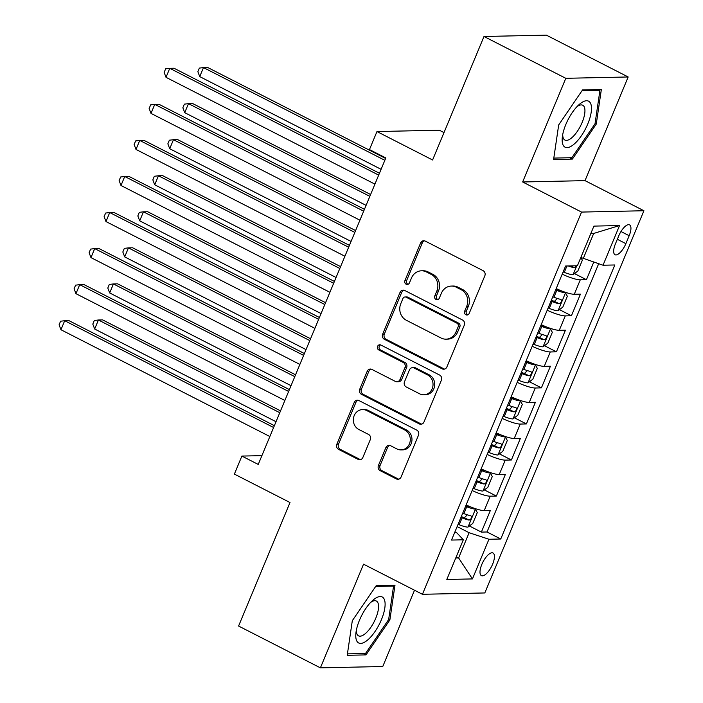 <?xml version="1.0" encoding="UTF-8"?>
<svg xmlns="http://www.w3.org/2000/svg" width="703" height="703" viewBox="0 0 703 703"><rect width="100%" height="100%" fill="white"/><g stroke="black" fill="none" stroke-linecap="round" stroke-linejoin="round"><path stroke-width="1.05" d="M465.896 314.768A2.733 2.469 -91.2 0 0 469.173 313.441L484.824 275.831A3.902 3.533 -91.2 0 0 483.093 270.655L425.28 241.103A3.902 3.533 -91.2 0 0 420.596 242.992L404.937 280.602A2.733 2.469 -91.2 0 0 407.248 284.478A2.733 2.469 -91.2 0 0 409.436 282.896L411.466 278.036A12.487 11.31 -91.2 0 1 421.475 270.804A12.487 11.31 -91.2 0 1 426.457 271.964L431.273 274.425A12.487 11.31 -91.2 0 1 436.835 291.007L434.806 295.866A2.733 2.469 -91.2 0 0 437.117 299.75A2.733 2.469 -91.2 0 0 439.305 298.169L441.335 293.3A12.487 11.31 -91.2 0 1 451.344 286.077A12.487 11.31 -91.2 0 1 456.326 287.228L461.142 289.698A12.487 11.31 -91.2 0 1 466.704 306.271L464.674 311.139A2.733 2.469 -91.2 0 0 465.896 314.768M451.344 286.077L453.022 286.033A12.487 11.31 -91.2 0 1 458.005 287.193L462.829 289.654A12.487 11.31 -91.2 0 1 468.391 306.236L466.361 311.104A2.733 2.469 -91.2 0 0 467.82 314.839M424.568 240.83A3.902 3.533 -91.2 0 0 422.283 242.957L406.624 280.567A2.733 2.469 -91.2 0 0 408.083 284.302M421.475 270.804L423.153 270.769A12.487 11.31 -91.2 0 1 428.136 271.929L432.96 274.39A12.487 11.31 -91.2 0 1 438.523 290.972L436.493 295.831A2.733 2.469 -91.2 0 0 437.951 299.566M492.61 564.201A12.724 4.851 117.1 0 0 493.005 552.989A12.724 4.851 117.1 0 0 481.819 564.43A12.724 4.851 117.1 0 0 481.423 575.643A12.724 4.851 117.1 0 0 492.61 564.201M378.434 465.465A3.902 3.533 -91.2 0 0 380.165 470.65L396.387 478.936A3.902 3.533 -91.2 0 0 401.07 477.038L418.461 435.28A3.902 3.533 -91.2 0 0 416.721 430.095L358.908 400.543A3.902 3.533 -91.2 0 0 354.224 402.441L336.842 444.208A3.902 3.533 -91.2 0 0 338.574 449.384L358.17 459.402A3.902 3.533 -91.2 0 0 362.853 457.504L370.296 439.63A3.902 3.533 -91.2 0 0 368.557 434.454L358.838 429.48A10.44 9.455 -91.2 0 1 353.521 417.863A10.44 9.455 -91.2 0 1 362.555 409.577A10.44 9.455 -91.2 0 1 366.72 410.552L404.779 430.008A10.44 9.455 -91.2 0 1 410.095 441.625A10.44 9.455 -91.2 0 1 401.061 449.902A10.44 9.455 -91.2 0 1 396.896 448.936L390.552 445.693A3.902 3.533 -91.2 0 0 385.868 447.591L378.434 465.465L380.112 465.43A3.902 3.533 -91.2 0 0 381.852 470.615L398.074 478.901A3.902 3.533 -91.2 0 0 398.786 479.174M565.801 78.305L522.645 181.972L585.019 180.636L628.174 76.97L565.801 78.305L483.998 36.486L432.591 159.985L376.966 131.549L369.462 149.581L385.824 157.947L258.238 464.437L241.885 456.071L234.38 474.103L290.005 502.531L238.589 626.03L320.392 667.85L382.766 666.514L414.515 590.239M522.645 181.972L581.539 212.078L422.441 594.29L363.548 564.184L320.392 667.85M442.205 368.864A3.902 3.533 -91.2 0 0 446.888 366.966L464.279 325.208A3.902 3.533 -91.2 0 0 462.539 320.023L404.726 290.471A3.902 3.533 -91.2 0 0 400.042 292.369L382.66 334.136A3.902 3.533 -91.2 0 0 384.392 339.312L442.205 368.864L443.892 368.829A3.902 3.533 -91.2 0 0 444.604 369.101M441.37 380.244L423.979 422.002A3.902 3.533 -91.2 0 1 419.296 423.9L361.483 394.348A3.902 3.533 -91.2 0 1 359.751 389.172L367.186 371.298A3.902 3.533 -91.2 0 1 371.869 369.4L395.314 381.386A3.902 3.533 -91.2 0 0 400.007 379.488L404.937 367.634A3.902 3.533 -91.2 0 0 403.197 362.449L378.794 349.971A2.733 2.469 -91.2 0 1 379.761 344.76A2.733 2.469 -91.2 0 1 380.85 345.015L439.63 375.059A3.902 3.533 -91.2 0 1 441.37 380.244M483.998 36.486L546.372 35.15L628.174 76.97M469.402 525.985L481.37 532.101L490.369 510.466L484.218 510.598L490.219 496.177A15.897 2.953 -157.4 0 1 472.161 490.509M484.411 489.929L496.38 496.046L505.378 474.411L499.227 474.543L505.229 460.122A15.897 2.953 -157.4 0 1 487.17 454.446M499.42 453.874L511.389 459.99L520.387 438.356L514.236 438.487L520.238 424.067A15.897 2.953 -157.4 0 1 502.179 418.39M514.429 417.81L526.398 423.927L535.396 402.301L529.245 402.432L535.247 388.003A15.897 2.953 -157.4 0 1 517.188 382.335M529.438 381.755L541.407 387.871L550.414 366.237L544.254 366.368L550.256 351.948A15.897 2.953 -157.4 0 1 532.197 346.271M544.447 345.7L556.416 351.816L565.423 330.182L559.263 330.313L565.274 315.893A15.897 2.953 -157.4 0 1 547.206 310.216M559.456 309.645L571.425 315.761L580.432 294.126L574.272 294.258A15.897 2.953 -157.4 0 1 556.214 288.582M618.728 235.936L615.424 243.871A12.32 4.701 117.1 0 0 615.037 254.732A12.32 4.701 117.1 0 0 625.872 243.651L629.176 235.716A12.32 4.701 117.1 0 0 629.563 224.855A12.32 4.701 117.1 0 0 618.728 235.936M581.539 212.078L643.913 210.742L484.815 592.954L422.441 594.29M481.37 532.101L487.012 531.986L500.756 539.008L614.826 264.969L603.025 265.224L580.854 257.483M500.756 539.008L488.954 539.263L472.442 578.92L446.818 579.474L463.33 539.807L451.528 540.062L565.599 266.024L577.4 265.769L593.912 226.111L619.536 225.558L603.025 265.224M574.465 273.581L586.434 279.697L580.283 279.829A15.897 2.953 -157.4 0 1 562.215 274.161M571.425 315.761L565.274 315.893M556.416 351.816L550.256 351.948M541.407 387.871L535.247 388.003M526.398 423.927L520.238 424.067M511.389 459.99L505.229 460.122M496.38 496.046L490.219 496.177M487.012 531.986L598.657 263.783M586.434 279.697L593.736 262.157M456.273 556.758L458.62 557.954L469.121 532.716L457.143 526.591M583.191 258.678L593.701 233.44L590.836 233.501M443.997 132.595L439.34 130.213L376.966 131.549M585.019 180.636L643.913 210.742M261.903 455.641L241.885 456.071M455.755 558.015L458.62 557.954L472.442 578.92M454.92 531.916L456.985 532.979L463.33 539.807M541.205 324.637A15.897 2.953 22.6 0 0 559.263 330.313M526.195 360.701A15.897 2.953 22.6 0 0 544.254 366.368M511.186 396.756A15.897 2.953 22.6 0 0 529.245 402.432M496.177 432.811A15.897 2.953 22.6 0 0 514.236 438.487M481.168 468.875A15.897 2.953 22.6 0 0 499.227 474.543M466.159 504.93A15.897 2.953 22.6 0 0 484.218 510.598M469.121 532.716L488.954 539.263M593.701 233.44L619.536 225.558M558.692 124.914L553.595 159.511L572.383 159.106L596.258 124.106L601.346 89.518L582.567 89.914L558.692 124.914M365.999 654.897L389.875 619.905L394.972 585.309L376.184 585.713L352.308 620.705L347.22 655.301L365.999 654.897L363.337 653.535M595.063 123.5L596.258 124.106M569.711 157.744L572.383 159.106M388.68 619.29L389.875 619.905M404.014 290.207A3.902 3.533 -91.2 0 0 401.729 292.334L384.339 334.101A3.902 3.533 -91.2 0 0 386.079 339.277L443.892 368.829M458.154 326.798A2.733 2.469 -91.2 0 0 456.941 323.178L406.193 297.228A2.733 2.469 -91.2 0 0 402.916 298.564L400.78 303.696A12.487 11.31 -91.2 0 0 406.343 320.269L441.027 338.002A12.487 11.31 -91.2 0 0 446.01 339.162A12.487 11.31 -91.2 0 0 456.019 331.93L458.154 326.798L459.841 326.763A2.733 2.469 -91.2 0 0 458.628 323.134L456.941 323.178M405.104 296.982L406.791 296.947A2.733 2.469 -91.2 0 1 407.881 297.193L458.628 323.134M446.01 339.162L447.697 339.127A12.487 11.31 -91.2 0 0 457.706 331.895L456.019 331.93M459.841 326.763L457.706 331.895M371.158 369.128A3.902 3.533 -91.2 0 0 368.873 371.263L361.43 389.137A3.902 3.533 -91.2 0 0 363.17 394.313L420.983 423.865A3.902 3.533 -91.2 0 0 421.695 424.137M396.879 381.747L398.557 381.711A3.902 3.533 -91.2 0 0 401.685 379.453L406.624 367.59A3.902 3.533 -91.2 0 0 404.884 362.414L380.472 349.936L378.794 349.971M380.613 344.909A2.733 2.469 -91.2 0 0 380.472 349.936M419.647 393.821A10.44 9.455 -91.2 0 0 423.812 394.787A10.44 9.455 -91.2 0 0 432.846 386.501A10.44 9.455 -91.2 0 0 427.529 374.884L414.12 368.029A3.902 3.533 -91.2 0 0 409.436 369.927L404.497 381.782A3.902 3.533 -91.2 0 0 406.237 386.966L419.647 393.821M423.812 394.787L425.5 394.752A10.44 9.455 -91.2 0 0 434.533 386.465A10.44 9.455 -91.2 0 0 429.217 374.848L427.529 374.884M412.564 367.669L414.252 367.634A3.902 3.533 -91.2 0 1 415.807 367.994L429.217 374.848M389.84 445.43A3.902 3.533 -91.2 0 0 387.555 447.556L380.112 465.43M401.061 449.902L402.749 449.867A10.44 9.455 -91.2 0 0 411.782 441.581A10.44 9.455 -91.2 0 0 406.466 429.964L404.779 430.008M362.555 409.577L364.242 409.541A10.44 9.455 -91.2 0 1 368.407 410.508L406.466 429.964M358.196 400.279A3.902 3.533 -91.2 0 0 355.911 402.406L338.521 444.173A3.902 3.533 -91.2 0 0 340.261 449.349L359.857 459.367A3.902 3.533 -91.2 0 0 360.569 459.63M580.906 257.509L582.348 260.224L577.84 271.042L572.963 274.715A10.536 1.96 -157.4 0 1 564.281 272.36L563.156 271.903M385.613 158.447L207.693 67.497L203.483 67.593L199.731 76.601L381.088 169.318M568.323 265.971A10.536 1.96 22.6 0 0 574.149 267.685L575.274 267.351L576.398 265.796M384.84 160.302L203.483 67.593L199.371 68.094L197.868 71.697L199.731 76.601M379.444 173.263L173.984 68.226L169.766 68.314L378.671 175.109M166.013 77.33L164.151 72.427L165.653 68.815L169.766 68.314L166.013 77.33L374.919 184.124M587.778 123.939A25.835 9.851 117.1 0 0 590.582 103.376A25.835 9.851 117.1 0 0 578.78 104.879A25.835 9.851 117.1 0 0 565.862 124.413A25.835 9.851 117.1 0 0 562.321 137.076A25.835 9.851 117.1 0 0 570.555 146.593A25.835 9.851 117.1 0 0 587.778 123.939M562.725 134.475A19.561 7.461 117.1 0 0 564.931 140.073A19.561 7.461 117.1 0 0 582.128 122.471A19.561 7.461 117.1 0 0 582.743 105.23A19.561 7.461 117.1 0 0 576.917 106.724M582.066 90.652L599.949 90.265L595.019 123.79L571.882 157.692L553.806 158.087M598.596 89.571L599.949 90.265M384.365 599.554A25.835 9.851 117.1 0 0 372.405 600.67A25.835 9.851 117.1 0 0 355.946 632.867A25.835 9.851 117.1 0 0 356.509 640.389A25.835 9.851 117.1 0 0 375.05 631.487A25.835 9.851 117.1 0 0 384.365 599.554M356.351 630.275A19.561 7.461 117.1 0 0 356.913 633.904A19.561 7.461 117.1 0 0 358.556 635.864A19.561 7.461 117.1 0 0 372.59 624.58A19.561 7.461 117.1 0 0 378.003 602.989A19.561 7.461 117.1 0 0 376.36 601.03A19.561 7.461 117.1 0 0 370.534 602.515M375.683 586.443L393.575 586.065L388.636 619.58L365.507 653.491L347.423 653.878M392.212 585.371L393.575 586.065M548.147 307.967L549.271 308.415A10.536 1.96 -157.4 0 0 557.954 310.77L562.831 307.097L567.33 296.279L565.458 292.747A10.536 1.96 -157.4 0 1 556.776 290.383L555.651 289.935M565.458 292.747L562.795 291.376M560.563 290.506A5.369 1.002 -157.4 0 1 556.829 289.372L556.02 289.047M370.604 194.511L192.684 103.561L188.474 103.649L184.722 112.665L366.078 205.373M550.994 301.112L552.127 301.569A10.536 1.96 22.6 0 0 559.14 303.74C561.574 302.545 562.18 301.104 560.941 299.416A10.536 1.96 -157.4 0 1 553.929 297.237L552.795 296.78M557.417 298.503L554.43 301.332A5.369 1.002 -157.4 0 1 552.171 300.55L551.363 300.225M369.831 196.357L188.474 103.649L184.353 104.149L182.859 107.752L184.722 112.665M533.138 344.022L534.262 344.47A10.536 1.96 -157.4 0 0 542.944 346.834L547.822 343.152L552.321 332.334L550.449 328.802A10.536 1.96 -157.4 0 1 541.767 326.447L540.642 325.99M550.449 328.802L547.786 327.44M545.554 326.561A5.369 1.002 -157.4 0 1 541.82 325.427L541.011 325.102M355.595 230.566L177.674 139.616L173.465 139.704L169.713 148.72L351.069 241.437M535.985 337.168L537.118 337.625A10.536 1.96 22.6 0 0 544.131 339.804C546.565 338.609 547.162 337.168 545.932 335.472A10.536 1.96 -157.4 0 1 538.92 333.292L537.786 332.844M542.408 334.558L539.421 337.396A5.369 1.002 -157.4 0 1 537.162 336.605L536.354 336.28M354.822 232.421L173.465 139.704L169.344 140.205L167.85 143.816L169.713 148.72M518.129 380.077L519.253 380.534A10.536 1.96 -157.4 0 0 527.935 382.889L532.812 379.207L537.312 368.398L535.44 364.857A10.536 1.96 -157.4 0 1 526.758 362.502L525.633 362.045M535.44 364.857L532.777 363.495M530.545 362.625A5.369 1.002 -157.4 0 1 526.811 361.483L526.002 361.157M340.577 266.622L162.665 175.671L158.456 175.768L154.704 184.775L336.06 277.492M520.976 373.223L522.109 373.68A10.536 1.96 22.6 0 0 529.122 375.859C531.556 374.664 532.153 373.223 530.923 371.536A10.536 1.96 -157.4 0 1 523.911 369.356L522.777 368.899M527.399 370.613L524.412 373.451A5.369 1.002 -157.4 0 1 522.153 372.66L521.345 372.335M339.813 268.476L158.456 175.768L154.335 176.268L152.841 179.871L154.704 184.775M503.12 416.132L504.244 416.589A10.536 1.96 -157.4 0 0 512.926 418.944L517.803 415.271L522.303 404.453L520.431 400.921A10.536 1.96 -157.4 0 1 511.749 398.557L510.624 398.109M520.431 400.921L517.76 399.55M515.536 398.68A5.369 1.002 -157.4 0 1 511.802 397.538L510.993 397.221M325.568 302.685L147.656 211.735L143.447 211.823L139.695 220.839L321.051 313.547M505.967 409.287L507.1 409.735A10.536 1.96 22.6 0 0 514.113 411.914C516.547 410.719 517.144 409.278 515.914 407.591A10.536 1.96 -157.4 0 1 508.902 405.411L507.768 404.954M512.39 406.677L509.403 409.506A5.369 1.002 -157.4 0 1 507.144 408.715L506.336 408.399M324.804 304.531L143.447 211.823L139.326 212.324L137.832 215.926L139.695 220.839M364.435 209.318L158.975 104.281L154.757 104.369L363.662 211.172M151.004 113.385L149.141 108.482L150.644 104.87L154.757 104.369L151.004 113.385L359.91 220.18M349.426 245.373L143.957 140.336L139.748 140.433L348.653 247.228M135.995 149.44L134.132 144.537L135.635 140.934L139.748 140.433L135.995 149.44L344.901 256.244M334.417 281.437L128.948 176.4L124.739 176.488L333.644 283.283M120.986 185.504L119.123 180.592L120.626 176.989L124.739 176.488L120.986 185.504L329.892 292.299M319.408 317.492L113.939 212.455L109.73 212.543L318.635 319.338M105.977 221.559L104.114 216.656L105.617 213.044L109.73 212.543L105.977 221.559L314.882 328.354M488.11 452.196L489.235 452.644A10.536 1.96 -157.4 0 0 497.917 455.008L502.794 451.326L507.294 440.509L505.422 436.976A10.536 1.96 -157.4 0 1 496.74 434.621L495.615 434.164M505.422 436.976L502.75 435.614M500.527 434.735A5.369 1.002 -157.4 0 1 496.793 433.602L495.984 433.276M310.559 338.741L132.647 247.79L128.438 247.878L124.686 256.894L306.042 349.602M490.958 445.342L492.091 445.799A10.536 1.96 22.6 0 0 499.104 447.978C501.538 446.783 502.135 445.342 500.905 443.646A10.536 1.96 -157.4 0 1 493.893 441.466L492.759 441.018M497.381 442.732L494.394 445.57A5.369 1.002 -157.4 0 1 492.135 444.779L491.327 444.454M309.795 340.595L128.438 247.878L124.317 248.379L122.823 251.99L124.686 256.894M304.399 353.547L98.93 248.511L94.72 248.598L303.626 355.402M90.968 257.614L89.105 252.711L90.599 249.108L94.72 248.598L90.968 257.614L299.873 364.418M473.101 488.251L474.226 488.708A10.536 1.96 -157.4 0 0 482.908 491.063L487.785 487.381L492.285 476.564L490.413 473.031A10.536 1.96 -157.4 0 1 481.731 470.676L480.606 470.219M490.413 473.031L487.741 471.669M485.518 470.799A5.369 1.002 -157.4 0 1 481.783 469.657L480.975 469.332M295.55 374.796L117.638 283.845L113.429 283.933L109.677 292.949L291.033 385.666M475.949 481.397L477.082 481.854A10.536 1.96 22.6 0 0 484.095 484.033C486.529 482.838 487.126 481.397 485.896 479.701A10.536 1.96 -157.4 0 1 478.884 477.53L477.75 477.073M482.372 478.787L479.384 481.625A5.369 1.002 -157.4 0 1 477.126 480.834L476.318 480.509M294.785 376.65L113.429 283.933L109.308 284.443L107.805 288.045L109.677 292.949M289.39 389.603L83.921 284.566L79.711 284.662L288.617 391.457M75.959 293.678L74.096 288.766L75.59 285.163L79.711 284.662L75.959 293.678L284.864 400.473M458.092 524.306L459.217 524.763A10.536 1.96 -157.4 0 0 467.899 527.118L472.776 523.445L477.275 512.628L475.404 509.095A10.536 1.96 -157.4 0 1 466.722 506.731L465.597 506.283M475.404 509.095L472.732 507.724M470.509 506.854A5.369 1.002 -157.4 0 1 466.774 505.712L465.966 505.387M280.541 410.86L102.629 319.9L98.42 319.997L94.668 329.013L276.024 421.721M460.94 517.461L462.073 517.909A10.536 1.96 22.6 0 0 469.086 520.088C471.52 518.893 472.117 517.452 470.887 515.765A10.536 1.96 -157.4 0 1 463.875 513.585L462.741 513.128M467.363 514.851L464.375 517.68A5.369 1.002 -157.4 0 1 462.117 516.89L461.309 516.564M279.776 412.705L98.42 319.997L94.299 320.498L92.796 324.101L94.668 329.013M274.381 425.666L68.912 320.63L64.702 320.717L273.608 427.512M60.95 329.733L59.087 324.83L60.581 321.218L64.702 320.717L60.95 329.733L269.855 436.528M574.272 294.258L580.283 279.829M620.977 231.524L629.176 235.716M617.331 239.284L625.872 243.651M468.391 306.236L466.704 306.271M462.829 289.654L461.142 289.698M458.005 287.193L456.326 287.228M436.493 295.831L434.806 295.866M438.523 290.972L436.835 291.007M432.96 274.39L431.273 274.425M428.136 271.929L426.457 271.964M406.624 280.567L404.937 280.602M422.283 242.957L420.596 242.992M466.361 311.104L464.674 311.139M386.079 339.277L384.392 339.312M384.339 334.101L382.66 334.136M401.729 292.334L400.042 292.369M407.881 297.193L406.193 297.228M420.983 423.865L419.296 423.9M363.17 394.313L361.483 394.348M361.43 389.137L359.751 389.172M368.873 371.263L367.186 371.298M401.685 379.453L400.007 379.488M406.624 367.59L404.937 367.634M404.884 362.414L403.197 362.449M415.807 367.994L414.12 368.029M387.555 447.556L385.868 447.591M368.407 410.508L366.72 410.552M359.857 459.367L358.17 459.402M340.261 449.349L338.574 449.384M338.521 444.173L336.842 444.208M355.911 402.406L354.224 402.441M398.074 478.901L396.387 478.936M381.852 470.615L380.165 470.65M573.086 274.627L576.768 265.787M564.281 272.36L566.934 265.998M570.687 265.919L574.149 267.685M558.077 310.682L565.511 292.835M553.929 297.237L556.776 290.383M549.271 308.415L552.127 301.569M554.43 301.332L559.14 303.74M543.067 346.737L550.502 328.89M538.92 333.292L541.767 326.447M534.262 344.47L537.118 337.625M539.421 337.396L544.131 339.804M528.058 382.801L535.493 364.945M523.911 369.356L526.758 362.502M519.253 380.534L522.109 373.68M524.412 373.451L529.122 375.859M513.049 418.856L520.484 401.009M508.902 405.411L511.749 398.557M504.244 416.589L507.1 409.735M509.403 409.506L514.113 411.914M498.04 454.911L505.475 437.064M493.893 441.466L496.74 434.621M489.235 452.644L492.091 445.799M494.394 445.57L499.104 447.978M483.031 490.966L490.466 473.119M478.884 477.53L481.731 470.676M474.226 488.708L477.082 481.854M479.384 481.625L484.095 484.033M468.022 527.03L475.456 509.183M463.875 513.585L466.722 506.731M459.217 524.763L462.073 517.909M464.375 517.68L469.086 520.088"/></g></svg>
